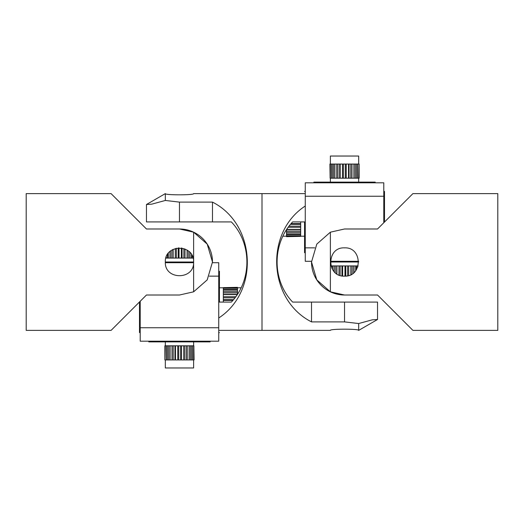 <?xml version="1.0" encoding="UTF-8"?>
<svg xmlns="http://www.w3.org/2000/svg" width="524" height="524" viewBox="0 0 524 524"><rect width="100%" height="100%" fill="white"/><g stroke="black" fill="none" stroke-linecap="round" stroke-linejoin="round"><path stroke-width="0.79" d="M146.458 228.988L111.088 193.618L26.2 193.618L26.2 330.382L111.088 330.382L146.458 295.012L179.47 295.012L193.618 291.822L207.209 279.882L212.482 262L207.209 244.119L193.618 232.178L179.47 228.988L146.458 228.988L179.47 228.988A33.012 33.012 0 0 1 212.475 262.707L218.731 262.707L218.731 276.148L209.292 276.148M193.618 232.171L193.618 262C194.489 280.248 164.451 280.248 165.322 262C164.451 243.752 194.489 243.752 193.618 262L193.618 291.829M212.482 221.914L212.482 202.113L179.47 202.113L165.322 200.463L151.731 204.17L146.458 204.511L146.458 221.914L231.346 221.914C252.083 243.464 252.083 280.537 231.346 302.086L218.731 302.086M219.438 330.382L262 330.382L262 193.618L193.618 193.618C194.489 195.223 164.451 195.223 165.322 193.618L165.322 200.463M212.482 202.113C255.915 224.017 259.557 291.541 218.731 317.989M165.322 359.949L165.322 367.966L193.618 367.966L193.618 359.949M193.873 359.949L193.873 345.801L194.09 359.949L166.35 359.949L166.35 345.801L164.863 345.801L164.863 359.949L165.139 345.801M193.873 345.801L166.35 345.801M189.125 359.949L189.125 345.801M187.251 359.949L187.251 345.801M191.614 359.949L191.614 345.801M192.753 359.949L192.753 345.801L192.78 359.949M166.35 359.949L165.139 359.949M167.542 359.949L167.542 345.801M170.103 359.949L170.103 345.801L170.09 359.949M172.01 359.949L172.01 345.801M175.481 359.949L175.481 345.801M177.774 359.949L177.774 345.801M181.546 359.949L181.546 345.801M183.826 359.949L183.826 345.801M184.324 359.949L184.324 345.801M186.04 359.949L186.04 345.801M178.704 359.949L178.704 345.801M180.59 359.949L180.59 345.801M173.215 359.949L173.215 345.801M174.951 359.949L174.951 345.801M168.813 359.949L168.813 345.801M166.246 359.949L166.246 345.801M190.35 359.949L190.35 345.801M237.477 287.637L223.329 287.637L237.477 287.342L237.477 294.239M223.329 287.637L223.329 302.086M237.477 288.298L223.329 288.298M232.866 300.383L223.329 300.383M235.767 296.715L223.329 296.715M237.234 294.606L223.329 294.606M237.477 291.613L223.329 291.613M237.477 290.099L223.329 290.099M237.477 289.497L223.329 289.497M237.385 294.377L223.329 294.377M237.477 292.883L223.329 292.883M233.468 299.663L223.329 299.663M234.935 297.829L223.329 297.829M165.879 258.083L193.061 258.083M166.265 256.924L166.265 258.083M191.509 254.572L191.509 258.083M190.029 252.588L190.029 258.083M187.088 250.086L187.088 258.083M185.005 248.979L185.005 258.083M181.356 247.983L181.356 258.083M179.025 247.859L179.025 258.083M175.298 248.481L175.298 258.083M173.117 249.358L173.117 258.083M169.959 251.527L169.959 258.083M168.309 253.308L168.309 258.083M167.497 254.474L167.497 258.083M172.796 249.529L172.796 258.083M171.217 250.511L171.217 258.083M178.226 247.911L178.226 258.083M176.365 248.199L176.365 258.083M183.872 248.559L183.872 258.083M182.051 248.094L182.051 258.083M188.758 251.33L188.758 258.083M187.291 250.217L187.291 258.083M192.039 255.509L192.039 258.083M140.209 327.742L140.209 341.183L218.731 341.183L218.731 327.742L140.209 327.742L140.209 301.261L140.209 332.596L139.502 332.596L139.502 301.968M219.438 302.086L219.438 271.288L218.731 271.288L218.731 327.742M218.731 332.596L219.438 332.596M165.322 262L193.618 262M148.816 341.183L148.816 341.89L210.124 341.89L210.124 341.183M193.598 262.707L165.342 262.707M311.518 302.086L311.518 321.887L344.53 321.887L358.678 323.537L372.269 319.83L377.542 319.489L377.542 302.086L292.654 302.086C271.917 280.537 271.917 243.464 292.654 221.914L305.269 221.914M304.562 193.618L262 193.618L262 330.382L330.382 330.382C329.511 328.777 359.549 328.777 358.678 330.382L358.678 323.537M311.518 321.887C268.085 299.983 264.443 232.459 305.269 206.011M358.678 164.051L358.678 156.034L330.382 156.034L330.382 164.051M330.127 164.051L330.127 178.199L329.91 164.051L357.65 164.051L357.65 178.199L359.137 178.199L359.137 164.051L358.861 178.199M330.127 178.199L357.65 178.199M334.875 164.051L334.875 178.199M336.749 164.051L336.749 178.199M332.386 164.051L332.386 178.199M331.247 164.051L331.247 178.199L331.22 164.051M357.65 164.051L358.861 164.051M356.458 164.051L356.458 178.199M353.897 164.051L353.897 178.199L353.91 164.051M351.99 164.051L351.99 178.199M348.519 164.051L348.519 178.199M346.226 164.051L346.226 178.199M342.454 164.051L342.454 178.199M340.174 164.051L340.174 178.199M339.676 164.051L339.676 178.199M337.96 164.051L337.96 178.199M345.296 164.051L345.296 178.199M343.41 164.051L343.41 178.199M350.785 164.051L350.785 178.199M349.05 164.051L349.05 178.199M355.187 164.051L355.187 178.199M357.754 164.051L357.754 178.199M333.65 164.051L333.65 178.199M286.523 236.363L300.671 236.363L286.523 236.658L286.523 229.761M300.671 236.363L300.671 221.914M286.523 235.702L300.671 235.702M291.134 223.617L300.671 223.617M288.233 227.285L300.671 227.285M286.766 229.394L300.671 229.394M286.523 232.387L300.671 232.387M286.523 233.901L300.671 233.901M286.523 234.503L300.671 234.503M286.615 229.623L300.671 229.623M286.523 231.117L300.671 231.117M290.532 224.338L300.671 224.338M289.065 226.172L300.671 226.172M358.121 265.917L330.939 265.917M357.735 267.076L357.735 265.917M332.491 269.428L332.491 265.917M333.971 271.412L333.971 265.917M336.912 273.914L336.912 265.917M338.995 275.021L338.995 265.917M342.644 276.017L342.644 265.917M344.975 276.141L344.975 265.917M348.702 275.519L348.702 265.917M350.884 274.642L350.884 265.917M354.041 272.473L354.041 265.917M355.691 270.692L355.691 265.917M356.503 269.526L356.503 265.917M351.204 274.471L351.204 265.917M352.783 273.489L352.783 265.917M345.774 276.089L345.774 265.917M347.635 275.801L347.635 265.917M340.128 275.441L340.128 265.917M341.949 275.906L341.949 265.917M335.242 272.67L335.242 265.917M336.709 273.783L336.709 265.917M331.961 268.491L331.961 265.917M383.791 222.739L383.791 182.817L305.269 182.817L305.269 196.258L383.791 196.258L383.791 191.404L384.498 191.404L384.498 222.032M304.562 221.914L304.562 252.712L305.269 252.712L305.269 247.852L314.708 247.852M305.269 191.404L304.562 191.404M358.678 262L330.382 262L330.382 232.171L316.791 244.119L311.518 262L316.791 279.882L330.382 291.822L344.53 295.012A33.012 33.012 0 0 1 311.525 261.293L305.269 261.293L305.269 196.258M375.184 182.817L375.184 182.11L313.876 182.11L313.876 182.817M330.382 261.293L358.658 261.293M377.542 295.012L344.53 295.012L377.542 295.012L412.912 330.382L497.8 330.382L497.8 193.618L412.912 193.618L377.542 228.988L344.53 228.988L330.382 232.178M344.53 247.852C362.778 246.981 362.778 277.019 344.53 276.148C326.282 277.019 326.282 246.981 344.53 247.852M330.382 291.829L330.382 262M179.47 202.113L179.47 221.914M344.53 321.887L344.53 302.086M146.458 204.511L165.322 193.618M193.618 341.89L193.618 345.801M165.322 341.89L165.322 345.801M237.477 287.794L241.132 287.794M219.438 287.794L223.329 287.794M377.542 319.489L358.678 330.382M330.382 182.11L330.382 178.199M358.678 182.11L358.678 178.199M286.523 236.206L282.868 236.206M304.562 236.206L300.671 236.206"/></g></svg>
